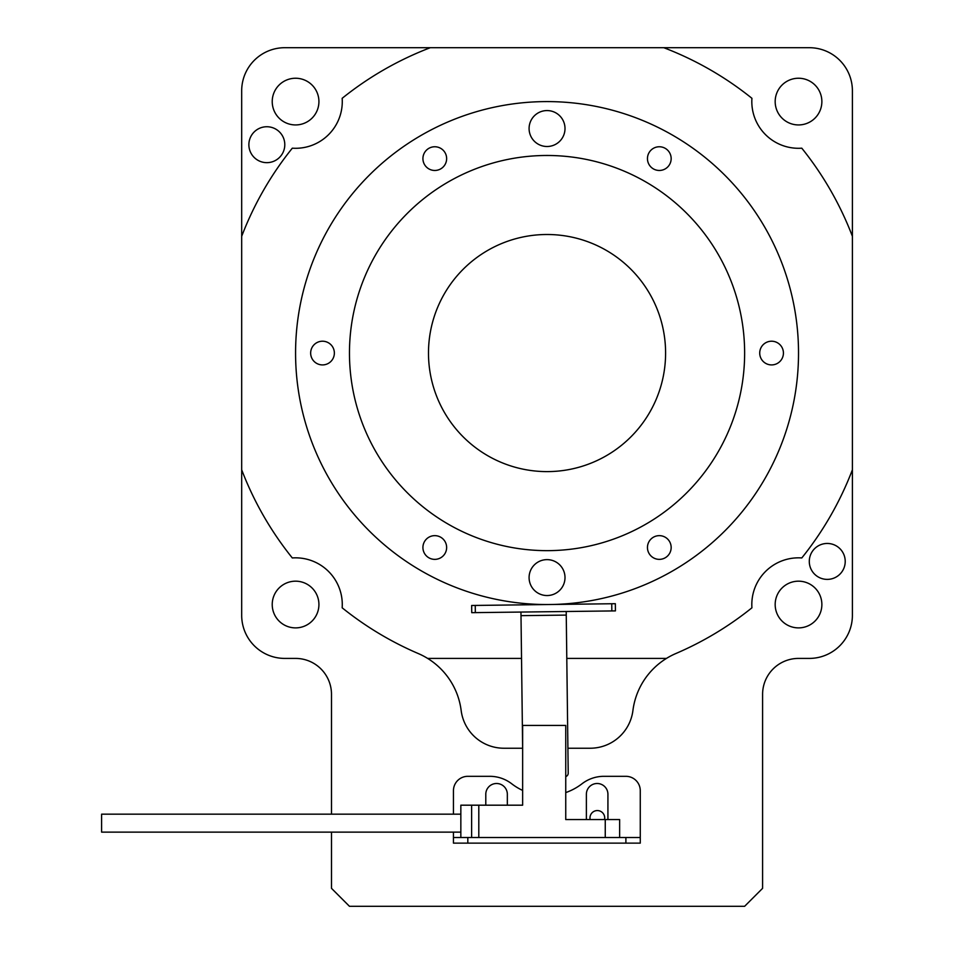 <?xml version="1.0" encoding="UTF-8"?>
<svg xmlns="http://www.w3.org/2000/svg" width="954" height="954" viewBox="0 0 954 954"><rect width="100%" height="100%" fill="white"/><g stroke="black" fill="none" stroke-linecap="round" stroke-linejoin="round"><path stroke-width="1.43" d="M349.462 353.063A197.585 197.585 0 0 0 547.047 550.649A197.585 197.585 0 0 0 744.633 353.063A197.585 197.585 0 0 0 547.047 155.478A197.585 197.585 0 0 0 349.462 353.063M798.522 353.063A251.474 251.474 0 0 0 547.047 101.589A251.474 251.474 0 0 0 295.573 353.063A251.474 251.474 0 0 0 547.047 604.538A251.474 251.474 0 0 0 798.522 353.063M566.795 658.415L666.452 658.415A71.848 71.848 0 0 1 675.885 653.514A326.912 326.912 0 0 0 751.931 607.805A46.698 46.698 0 0 1 801.789 557.947A326.912 326.912 0 0 0 852.399 469.797L852.399 236.318A326.912 326.912 0 0 0 801.789 148.18A46.698 46.698 0 0 1 751.931 98.31A326.912 326.912 0 0 0 663.781 47.7L430.302 47.7A326.912 326.912 0 0 0 342.164 98.31A46.698 46.698 0 0 1 292.306 148.18A326.912 326.912 0 0 0 241.684 236.318L241.684 615.306A43.109 43.109 0 0 0 284.793 658.415L295.573 658.415A35.93 35.93 0 0 1 331.491 694.345L331.491 814.167M331.491 832.126L331.491 888.341L349.462 906.3L744.633 906.3L762.592 888.341L762.592 694.345A35.93 35.93 0 0 1 798.522 658.415L809.29 658.415A43.109 43.109 0 0 0 852.399 615.306L852.399 469.797M604.526 819.558A7.37 7.37 0 0 0 597.335 810.566A7.37 7.37 0 0 0 590.156 819.558M809.29 561.417A17.959 17.959 0 0 0 827.261 579.388A17.959 17.959 0 0 0 845.22 561.417A17.959 17.959 0 0 0 827.261 543.458A17.959 17.959 0 0 0 809.29 561.417M248.875 144.698A17.959 17.959 0 0 0 266.834 162.657A17.959 17.959 0 0 0 284.793 144.698A17.959 17.959 0 0 0 266.834 126.739A17.959 17.959 0 0 0 248.875 144.698M521.528 658.415L427.642 658.415A71.848 71.848 0 0 0 418.198 653.514A326.912 326.912 0 0 1 342.164 607.805A46.698 46.698 0 0 0 292.306 557.947A326.912 326.912 0 0 1 241.684 469.797M272.224 604.538A23.349 23.349 0 0 0 295.573 627.887A23.349 23.349 0 0 0 318.922 604.538A23.349 23.349 0 0 0 295.573 581.177A23.349 23.349 0 0 0 272.224 604.538M775.173 604.538A23.349 23.349 0 0 0 798.522 627.887A23.349 23.349 0 0 0 821.871 604.538A23.349 23.349 0 0 0 798.522 581.177A23.349 23.349 0 0 0 775.173 604.538M272.224 101.589A23.349 23.349 0 0 0 295.573 124.938A23.349 23.349 0 0 0 318.922 101.589A23.349 23.349 0 0 0 295.573 78.24A23.349 23.349 0 0 0 272.224 101.589M775.173 101.589A23.349 23.349 0 0 0 798.522 124.938A23.349 23.349 0 0 0 821.871 101.589A23.349 23.349 0 0 0 798.522 78.24A23.349 23.349 0 0 0 775.173 101.589M665.594 353.063A118.546 118.546 0 0 1 547.047 471.61A118.546 118.546 0 0 1 428.489 353.063A118.546 118.546 0 0 1 547.047 234.505A118.546 118.546 0 0 1 665.594 353.063M522.637 748.234L503.939 748.234A43.109 43.109 0 0 1 461.164 710.527A71.848 71.848 0 0 0 427.642 658.415M666.452 658.415A71.848 71.848 0 0 0 632.919 710.527A43.109 43.109 0 0 1 590.156 748.234L567.904 748.234M852.399 236.318L852.399 90.809A43.109 43.109 0 0 0 809.29 47.7L663.781 47.7M430.302 47.7L284.793 47.7A43.109 43.109 0 0 0 241.684 90.809L241.684 236.318M565.006 128.528A17.959 17.959 0 0 1 547.047 146.499A17.959 17.959 0 0 1 529.088 128.528A17.959 17.959 0 0 1 547.047 110.569A17.959 17.959 0 0 1 565.006 128.528M671.163 547.513A11.853 11.853 0 0 1 659.309 559.366A11.853 11.853 0 0 1 647.456 547.513A11.853 11.853 0 0 1 659.309 535.647A11.853 11.853 0 0 1 671.163 547.513M334.365 353.063A11.853 11.853 0 0 1 322.512 364.917A11.853 11.853 0 0 1 310.658 353.063A11.853 11.853 0 0 1 322.512 341.21A11.853 11.853 0 0 1 334.365 353.063M671.163 158.614A11.853 11.853 0 0 1 659.309 170.468A11.853 11.853 0 0 1 647.456 158.614A11.853 11.853 0 0 1 659.309 146.761A11.853 11.853 0 0 1 671.163 158.614M446.639 158.614A11.853 11.853 0 0 1 434.786 170.468A11.853 11.853 0 0 1 422.92 158.614A11.853 11.853 0 0 1 434.786 146.761A11.853 11.853 0 0 1 446.639 158.614M446.639 547.513A11.853 11.853 0 0 1 434.786 559.366A11.853 11.853 0 0 1 422.92 547.513A11.853 11.853 0 0 1 434.786 535.647A11.853 11.853 0 0 1 446.639 547.513M783.425 353.063A11.853 11.853 0 0 1 771.571 364.917A11.853 11.853 0 0 1 759.718 353.063A11.853 11.853 0 0 1 771.571 341.21A11.853 11.853 0 0 1 783.425 353.063M565.006 577.587A17.959 17.959 0 0 1 547.047 595.546A17.959 17.959 0 0 1 529.088 577.587A17.959 17.959 0 0 1 547.047 559.628A17.959 17.959 0 0 1 565.006 577.587M460.842 814.167L101.601 814.167L101.601 832.126L460.842 832.126M605.253 819.558L619.635 819.558L619.635 837.517L605.253 837.517L605.253 819.558L565.746 819.558L565.746 725.434L522.637 725.434L522.637 805.188L478.801 805.188L478.801 837.517L471.622 837.517L471.622 805.188L460.842 805.188L460.842 837.517M625.896 837.517L467.818 837.517L467.818 843.133L625.896 843.133L625.896 837.517L640.265 837.517L640.265 790.687A14.37 14.37 0 0 0 625.896 776.317L603.918 776.317A35.93 35.93 0 0 0 581.976 783.794A57.478 57.478 0 0 1 565.746 792.583M471.622 805.188L478.801 805.188M475.247 605.444L475.33 612.623L471.741 612.671L471.658 605.48L615.342 603.703L615.425 610.894L611.836 610.942L611.752 603.751M520.956 612.063L522.637 747.841M565.746 776.604A3.589 3.589 0 0 0 568.214 773.145L566.211 611.502M475.33 612.623L611.836 610.942M640.265 837.517L640.265 843.133L625.896 843.133M467.818 843.133L453.448 843.133L453.448 837.517L467.818 837.517M507.337 805.188L507.337 794.277A10.78 10.78 0 0 0 496.557 783.496A10.78 10.78 0 0 0 485.789 794.277L485.789 805.188M607.925 819.558L607.925 794.277A10.78 10.78 0 0 0 597.144 783.496A10.78 10.78 0 0 0 586.376 794.277L586.376 819.558M453.448 814.167L453.448 790.687A14.37 14.37 0 0 1 467.818 776.317L489.784 776.317A35.93 35.93 0 0 1 511.738 783.794A57.478 57.478 0 0 0 522.637 790.425M453.448 837.517L453.448 832.126M453.448 839.544L453.448 843.133M521.003 615.652L566.259 615.091"/></g></svg>
